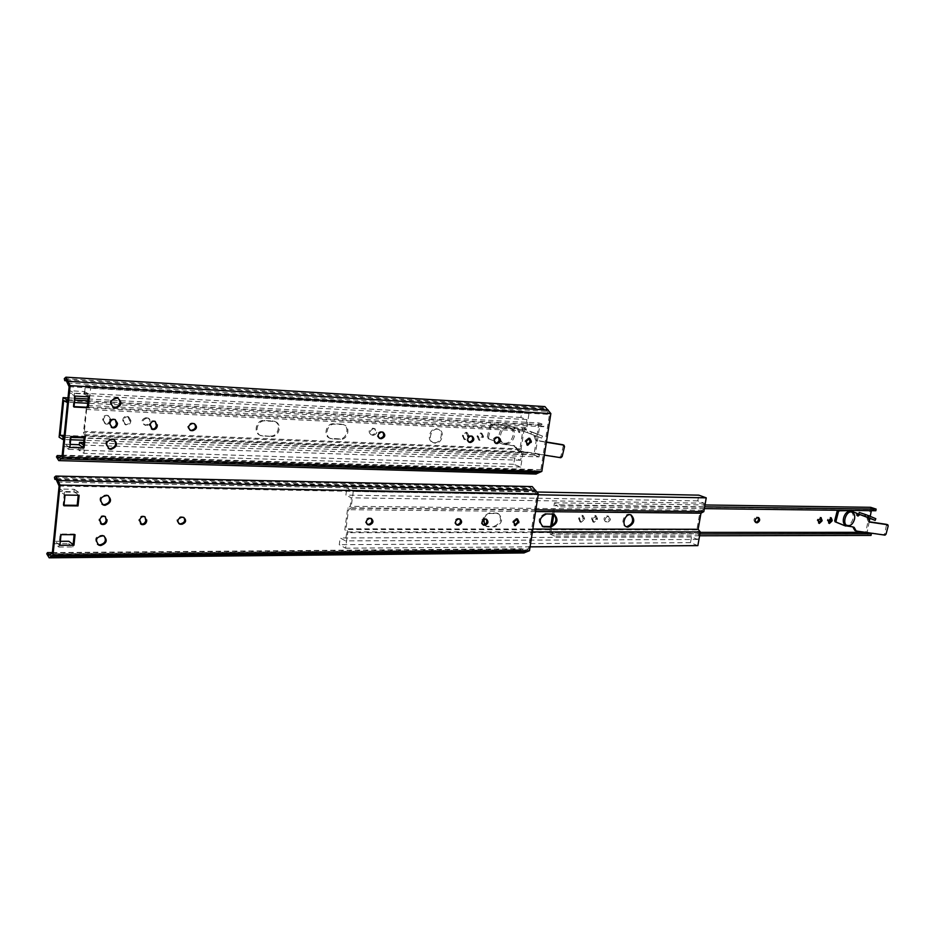<?xml version="1.0" encoding="UTF-8"?>
<svg xmlns="http://www.w3.org/2000/svg" width="935" height="935" viewBox="0 0 935 935"><rect width="100%" height="100%" fill="white"/><g stroke="black" fill="none" stroke-linecap="round" stroke-linejoin="round"><path stroke-width="0.7" stroke-dasharray="4.67 3.51" d="M514.484 435.803C512.929 441.671 509.692 444.312 504.771 443.716C496.064 441.624 501.522 424.338 509.996 427.201C513.397 428.522 514.893 431.386 514.484 435.803M513.105 435.289C511.55 441.156 508.324 443.798 503.404 443.202C494.685 441.098 500.143 423.835 508.617 426.711C512.018 428.02 513.514 430.883 513.105 435.289M87.972 400.811L544.077 424.735L543.761 426.722L539.787 425.343L535.439 453.44L559.574 457.25L560.907 456.128L563.279 446.135L562.835 444.779M507.366 425.051L518.726 429.41L507.296 425.028L491.202 424.583L489.905 425.752L487.275 437.101L487.906 438.573L502.025 443.868L513.654 445.492L517.85 450.658L535.439 453.44L64.199 435.418M487.275 437.101L488.491 437.557L489.122 439.041L487.906 438.573M491.202 424.583L492.418 425.028L491.12 426.196L489.905 425.752M508.593 425.495L507.062 424.993M530.811 433.922L527.223 432.566L527.995 430.521L531.583 431.865L530.811 433.922L541.692 438.118L542.464 436.084L531.583 431.865M527.223 432.566L521.426 430.474L522.186 428.44L527.995 430.521M541.692 438.118L522.653 430.918L519.907 432.671L518.726 429.41M513.525 445.469L514.145 445.843M517.371 450.308L517.955 450.682M492.418 425.028L508.289 425.437M488.491 437.557L491.12 426.196M503.182 444.312L489.122 439.041M514.753 445.937L503.381 444.359M518.586 450.775L515.372 446.311M544.38 455.123L519.182 451.149M535.545 435.897L536.819 440.666L546.391 442.255M522.186 428.44L535.065 433.431L534.084 436.037L535.58 440.221L546.426 442.021M517.499 428.966L518.68 432.227L521.426 430.474M535.065 433.431L542.464 436.084M67.811 399.748L74.683 400.11M543.761 426.722L87.715 403.254M74.438 402.564L67.554 402.214M539.787 425.343L63.662 400.554M536.059 453.674L539.378 454.924L84.15 437.814M70.896 437.323L64.036 437.066M539.378 454.924L539.074 456.899L83.905 440.245M70.651 439.754L63.79 439.508M466.086 432.227L467.64 436.353L463.97 439.286L462.428 435.161L466.086 432.227L467.208 432.648L463.55 435.593L462.428 435.161M462.287 436.107L463.409 436.54L463.55 435.593M467.781 435.394L468.902 435.827L468.762 436.785L467.64 436.353M104.872 423.555L102.686 418.775C103.376 416.098 105.036 414.988 107.7 415.444L109.898 420.224C109.208 422.912 107.537 424.022 104.872 423.555L105.737 424.046C108.402 424.513 110.073 423.391 110.762 420.715L109.898 420.224M110.014 419.114L110.762 420.715M102.57 419.897L103.434 420.388L103.551 419.266L102.686 418.775M370.95 434.717C368.18 431.993 368.682 429.843 372.469 428.265L373.965 428.405C376.747 431.117 376.244 433.267 372.469 434.857L371.581 434.822M372.469 434.857L373.533 435.301L372.644 435.266M372.469 428.265L373.357 428.3M147.894 417.875C151.225 420.937 150.652 423.286 146.211 424.946L144.212 424.724C140.893 421.662 141.465 419.301 145.918 417.664L147.005 417.711M145.918 417.664L147.905 418.19M146.211 424.946L145.124 424.899M127.721 416.379L129.871 421.124C129.205 423.777 127.557 424.887 124.939 424.432L122.801 419.686C123.467 417.045 125.115 415.935 127.721 416.379L128.609 416.858C125.991 416.414 124.355 417.524 123.677 420.177L122.801 419.686M122.672 420.797L123.56 421.288L123.677 420.177M130 420.014L130.888 420.505L130.76 421.615L129.871 421.124M463.409 436.54L465.092 439.719L468.762 436.785M468.902 435.827L467.208 432.648M103.434 420.388L105.737 424.046M110.879 419.593L108.565 415.923C105.912 415.467 104.241 416.578 103.551 419.266M373.533 435.301C377.319 433.711 377.822 431.561 375.04 428.849L374.432 428.744M373.544 428.709C369.746 430.299 369.243 432.449 372.025 435.161M147.111 425.425C151.564 423.765 152.124 421.416 148.805 418.354M146.83 418.132C142.365 419.78 141.793 422.141 145.112 425.215L146.024 425.378M130.888 420.505L128.609 416.858M123.56 421.288L125.828 424.922C128.446 425.367 130.094 424.268 130.76 421.615M483.547 436.493L481.887 433.337L478.264 436.259L479.795 440.362L483.547 436.493L482.425 436.061L478.662 439.929L479.795 440.362M478.662 439.929L477.142 435.827L480.754 432.917L481.887 433.337M88.159 398.964L538.934 422.947L544.077 424.735M67.998 397.889L74.87 398.252M538.934 422.947L533.978 454.983L539.074 456.899M533.978 454.983L59.115 437.194M482.425 436.061L480.754 432.917M434.331 442.722C441.25 443.365 444.218 430.603 437.51 429.001C430.322 426.524 425.705 440.666 433.092 442.512L434.331 442.722M435.371 443.143L434.12 442.933C426.734 441.086 431.362 426.921 438.55 429.41C445.259 431.012 442.29 443.786 435.371 443.143M521.859 411.049L529 413.492L526.627 428.966L523.88 430.883L521.111 448.929L523.133 451.734L520.783 467.068L513.736 464.286L514.706 457.94L520.678 460.254L521.87 452.493L519.86 449.7L522.945 429.516L525.692 427.587L526.919 419.581L520.889 417.466L521.859 411.049L85.354 385.5L90.625 388.27L88.685 407.076L86.616 409.472L84.36 431.386L85.821 434.74L83.905 453.358L78.715 450.109L79.241 444.99M87.422 406.106L89.012 395.692L84.559 393.296L85.354 385.5M83.425 444.815L84.875 435.698L83.414 432.344L86.464 407.228M529 413.492L90.625 388.27M520.889 417.466L84.559 393.296M526.919 419.581L89.012 395.692M525.692 427.587L88.007 405.428M522.945 429.516L85.938 407.835M519.86 449.7L83.414 432.344M341.333 424.139L333.631 423.777C325.988 423.006 322.809 436.458 330.172 438.316L339.382 438.901C346.978 439.59 350.087 426.22 342.748 424.385L343.741 424.806C351.081 426.641 347.96 440.023 340.363 439.333L331.154 438.749C323.779 436.89 326.958 423.426 334.613 424.186L342.315 424.56M270.437 436.049C278.455 436.774 281.657 423.111 273.92 421.112L264.137 420.434C256.073 419.64 252.789 433.373 260.561 435.406L271.372 436.481L261.484 435.85C253.724 433.817 256.996 420.072 265.072 420.867L274.867 421.533C282.604 423.532 279.401 437.206 271.372 436.481M521.87 452.493L84.875 435.698M520.678 460.254L83.905 445.107M514.706 457.94L83.659 442.547M513.736 464.286L78.715 450.109M520.783 467.068L83.905 453.358M523.133 451.734L85.821 434.74M521.111 448.929L84.36 431.386M523.88 430.883L86.616 409.472M526.627 428.966L88.685 407.076M118.009 398.158L116.828 397.585C109.594 398.696 108.273 401.957 112.843 407.368M113.883 439.45L112.597 438.784C105.445 439.707 103.984 442.898 108.215 448.356M84.22 437.101L70.125 436.072L68.781 449.373L64.468 446.638L78.54 447.117L78.785 444.698M68.781 449.373L82.911 449.84L78.54 447.117M82.911 449.84L83.157 447.409M69.868 447.468L64.714 444.207L64.468 446.638M70.183 444.394L64.714 444.207M83.986 393.974L84.243 391.531L70.125 390.736L69.868 393.203L83.986 393.974L88.428 396.37L88.685 393.916L84.243 391.531M88.685 393.916L74.496 393.132L70.125 390.736M74.496 393.132L74.239 395.599L69.868 393.203M471.719 436.131L469.662 435.652C466.121 437.218 465.63 439.298 468.201 441.893L468.622 441.975M154.217 420.867L155.14 421.358L154.217 420.867C151.645 420.446 150.021 421.556 149.343 424.198L151.423 428.931M69.12 386.739L549.476 414.439L540.862 469.697L536.152 472.035L533.908 469.954L532.88 471.03L535.872 474.045M62.213 455.158L540.862 469.697M75.092 396.066L74.239 395.599L73.129 406.561L74.029 406.608M88.381 396.791L89.293 396.837M529.257 438.258L528.579 437.907L525.073 440.794L527.001 444.931M194.293 423.66L191.5 423.006C187.129 424.654 186.568 427.003 189.805 430.03L189.805 430.03M115.25 419.581L114.245 419.055C111.569 418.6 109.886 419.721 109.196 422.421L111.253 427.19M496.999 436.89L496.204 436.855C492.722 438.41 492.242 440.467 494.755 443.026L495.199 443.108M382.637 432.11L380.381 431.584C376.583 433.185 376.069 435.359 378.85 438.094L379.189 438.164M544.895 406.585L542.686 407.683L543.293 409.366L544.813 408.618L549.476 414.439M56.474 456.911L532.88 471.03M61.406 455.707L533.908 469.954M60.097 456.596L537.941 470.831M67.507 383.034L547.185 411.377M66.981 380.802L543.293 409.366M64.316 378.605L542.686 407.683M73.982 407.041L73.129 406.561M70.978 436.598L70.125 436.072M85.132 437.136L84.279 436.61M850.698 511.702C852.802 512.766 853.608 515.01 853.094 518.422C851.738 523.203 849.389 525.447 846.035 525.154M869.188 521.777L867.131 532.331L883.715 534.68L884.709 533.721L886.602 524.395M845.836 526.066L852.813 526.896M857.29 513.467L849.12 510.171L840.448 510.3M855.969 513.034L856.635 515.641L857.337 515.582M859.242 512.45L875.803 518.703M867.914 516.073L867.096 518.224L867.925 521.578M867.131 532.331L855.163 530.636M704.347 508.628L559.235 506.84L559.539 504.9L704.663 506.828M875.838 510.744L871.607 509.353L555.297 505.204L559.235 506.84M699.906 533.978L554.899 534.154L550.995 532.424L700.186 532.377M699.59 535.767L554.595 536.071L554.899 534.154M818.733 523.027L817.248 519.708L819.89 517.219L821.129 517.651M579.922 521.788L578.707 518.083L582.061 515.279L583.276 518.995L579.922 521.788L581.079 522.279L584.445 519.474L583.276 518.995M583.417 518.119L584.585 518.598L584.445 519.474M578.566 518.96L579.723 519.451L579.864 518.563L578.707 518.083M755.059 522.279C753.294 520.211 753.739 518.469 756.403 517.055L758.589 517.558M608.007 515.933C610.076 518.189 609.597 520.07 606.57 521.566L605.354 521.485C603.285 519.217 603.776 517.335 606.803 515.851L607.505 515.851M606.803 515.851L608.673 516.33M606.57 521.566L605.868 521.566M594.976 515.384L596.179 519.077L592.86 521.859L591.668 518.165L594.976 515.384L596.144 515.863L592.837 518.656L591.668 518.165M591.528 519.042L592.685 519.533L592.837 518.656M596.32 518.2L597.488 518.68L597.348 519.556L596.179 519.077M871.607 509.353L871.338 510.685M870.24 516.377L869.807 518.598M550.995 532.424L552.024 525.938M553.882 514.157L555.297 505.204M579.723 519.451L581.079 522.279M584.585 518.598L583.218 515.758L579.864 518.563M607.738 522.046C610.765 520.55 611.245 518.668 609.176 516.4M607.984 516.319C604.945 517.815 604.454 519.696 606.523 521.964L607.037 522.046M597.488 518.68L596.144 515.863M592.685 519.533L594.029 522.338L597.348 519.556M828.784 523.074L827.323 519.778L829.941 517.3L831.168 517.733M552.69 513.969L554.455 502.808L559.539 504.9M554.595 536.071L549.546 533.838L550.715 526.428M554.455 502.808L704.99 504.958M870.684 507.319L865.588 533.523L871.023 535.404M865.588 533.523L549.546 533.838M820.509 517.628L819.89 517.219M757.993 517.499L757.373 517.113M830.549 517.709L829.941 517.3M108.226 495.69L106.835 494.884C99.776 495.573 98.152 498.671 101.962 504.187M104.136 536.071L102.698 535.182C95.709 535.72 93.968 538.759 97.497 544.299M74.157 534.656L74.216 534.025L60.179 534.037L58.858 547.033L54.662 543.702L68.617 543.632L68.863 541.271M58.858 547.033L72.883 546.952L68.617 543.632M72.883 546.952L73.129 544.579M59.922 545.292L54.896 541.33L54.662 543.702M60.319 541.307L54.896 541.33M73.959 491.67L74.204 489.274L60.191 489.04L59.945 491.448L73.959 491.67L78.283 494.662L78.528 492.266L74.204 489.274M78.528 492.266L64.445 492.044L60.191 489.04M64.445 492.044L64.199 494.463L59.945 491.448M532.237 486.574L530.32 487.509L530.916 489.227L532.237 488.584L536.971 494.685L528.52 548.95L524.067 550.937L521.707 548.728L520.69 549.722L523.869 552.947M46.75 553.824L520.69 549.722M52.383 552.573L521.707 548.728M50.291 554.034L525.657 549.874M52.348 552.912L528.52 548.95M59.104 486.025L536.971 494.685M65.029 495.047L64.199 494.463L63.112 505.169L64.001 505.18M78.224 495.234L79.124 495.258M459.74 518.972L457.495 518.422C454.024 519.989 453.498 522.022 455.894 524.535L456.245 524.617M517.055 518.843L516.33 518.422L512.719 521.344L514.449 525.283M183.821 517.487L180.7 516.681C176.516 518.27 175.85 520.538 178.714 523.483M105.328 516.576L104.206 515.863C101.459 515.325 99.706 516.459 98.946 519.252L100.594 523.658M144.96 516.763L143.897 516.108C141.255 515.606 139.56 516.728 138.824 519.451L140.519 523.845M486.106 519.124L483.933 518.586C480.543 520.152 480.017 522.162 482.355 524.629L482.74 524.71M371.066 518.469L368.577 517.861C364.872 519.463 364.311 521.578 366.894 524.208L367.139 524.278M57.526 482.109L534.726 491.494M56.825 479.398L530.916 489.227M54.429 477.247L530.32 487.509M63.942 505.777L63.112 505.169M60.997 534.668L60.179 534.037M75.057 534.656L74.216 534.025M630.728 514.823L629.921 514.46C624.171 512.38 619.776 524.991 625.725 526.499L626.006 526.569M697.861 545.619L690.509 542.674L691.503 536.994L697.732 539.46L698.948 532.541L696.832 529.888L699.988 511.877L702.84 510.323L704.09 503.182L697.79 500.88L698.796 495.153M353.243 491.459L351.046 507.845L348.545 509.692L345.985 528.801L347.797 531.957L345.611 548.191L339.265 544.684L340.165 537.952L345.541 540.886L346.651 532.681L344.84 529.526L347.715 508.149L350.204 506.302L351.338 497.817L345.903 495.106L346.815 488.304L353.243 491.459L538.198 494.802M536.971 492.009L346.815 488.304M697.79 500.88L345.903 495.106M704.09 503.182L351.338 497.817M702.84 510.323L350.204 506.302M699.988 511.877L347.715 508.149M696.832 529.888L344.84 529.526M553.8 514.11L545.444 513.455C538.361 516.81 537.251 521.099 542.101 526.335L542.253 526.382M494.007 526.405C501.37 522.981 502.504 518.586 497.397 513.221L489.461 512.953C482.051 516.354 480.894 520.76 486.013 526.171L495.059 526.884L487.065 526.65L484.54 524.617M698.948 532.541L346.651 532.681M697.732 539.46L345.541 540.886M691.503 536.994L340.165 537.952M690.509 542.674L339.265 544.684M530.075 546.846L345.611 548.191M532.401 531.945L347.797 531.957M532.856 529.058L345.985 528.801M535.58 511.55L348.545 509.692M483.898 519.392C485.066 515.699 487.275 513.712 490.513 513.42L498.449 513.701C503.556 519.065 502.422 523.46 495.059 526.884M535.848 509.82L351.046 507.845M562.157 456.584L560.907 456.128M559.574 457.25L560.813 457.718M563.279 446.135L564.53 446.591M537.064 440.724L535.825 440.268M534.084 436.037L535.323 436.481M478.264 436.259L477.142 435.827M477.002 436.774L478.124 437.206M483.407 437.44L482.285 437.019M272.33 420.832L273.265 421.253M264.137 420.434L265.072 420.867M262.256 435.71L263.179 436.154M333.631 423.777L334.613 424.186M331.68 438.573L332.661 439.006M339.382 438.901L340.363 439.333M471.626 436.119L470.492 435.687M150.266 424.689L149.343 424.198M382.368 432.075L381.281 431.631M381.48 432.04L380.381 431.584M497.35 437.288L496.204 436.855M150.138 425.799L149.226 425.308M110.085 422.924L109.196 422.421M109.956 424.058L109.079 423.555M192.446 423.485L191.5 423.006M193.498 423.532L192.552 423.052M526.241 441.226L525.073 440.794M526.101 442.173L524.932 441.741M470.808 436.084L469.662 435.652M886.029 534.177L884.709 533.721M883.715 534.68L885.036 535.136M886.871 525.505L888.203 525.949M845.918 526.089L844.597 525.634M849.751 510.416L848.968 510.159M852.369 526.545L853.69 527.001M869.001 521.929L868.077 521.613M867.096 518.224L868.416 518.668M818.476 520.14L817.248 519.708M817.108 520.491L818.335 520.924M758.215 517.499L756.999 517.055M756.403 517.055L757.619 517.499M828.55 520.211L827.323 519.778M827.171 520.55L828.398 520.982M370.529 518.411L369.465 517.873M369.641 518.411L368.577 517.861M485.066 519.1L483.933 518.586M485.861 519.112L484.727 518.598M139.595 521.146L138.707 520.538M139.712 520.059L138.824 519.451M99.8 519.86L98.946 519.252M99.683 520.97L98.829 520.363M181.624 517.265L180.7 516.681M182.676 517.277L181.741 516.693M513.864 521.847L512.719 521.344M513.712 522.77L512.579 522.268M459.424 518.948L458.314 518.434M458.606 518.948L457.495 518.422M496.041 513.011L497.093 513.479M489.461 512.953L490.513 513.42M487.439 526.393L488.479 526.872M551.673 513.514L552.76 513.969M545.444 513.455L546.519 513.911M503.404 443.202L504.771 443.716M508.617 426.711L509.996 427.201M502.025 443.868L503.24 444.324M507.296 425.028L508.511 425.472M513.654 445.492L514.881 445.96M517.85 450.658L519.077 451.126M518.68 432.227L519.907 432.671M535.58 440.221L536.819 440.666M463.97 439.286L465.092 439.719M107.7 415.444L108.565 415.923M373.965 428.405L375.04 428.849M144.212 424.724L145.112 425.215M124.939 424.432L125.828 424.922M433.092 442.512L434.12 442.933M437.51 429.001L438.55 429.41M273.92 421.112L274.867 421.533M260.561 435.406L261.484 435.85M330.172 438.316L331.154 438.749M342.748 424.385L343.741 424.806M117.716 398.053L116.828 397.585M113.486 439.298L112.597 438.784M472.152 436.201L471.006 435.768M58.8 458.103L536.152 472.035M65.976 379.703L544.813 408.618M382.976 432.18L381.889 431.736M379.47 438.351L378.85 438.094M495.597 443.342L494.755 443.026M498.659 437.405L497.502 436.972M115.122 419.546L114.245 419.055M194.34 423.684L193.393 423.204M529.748 438.34L528.579 437.907M527.422 445.177L526.534 444.85M468.996 442.208L468.201 441.893M852.451 526.569L853.76 527.013M856.635 515.641L857.862 516.05M818.113 523.004L819.212 523.39M582.061 515.279L583.218 515.758M605.354 521.485L606.523 521.964M592.86 521.859L594.029 522.338M828.165 523.051L829.275 523.436M107.712 495.457L106.835 494.884M103.563 535.802L102.698 535.182M49.146 555.343L524.067 550.937M55.913 478.556L532.237 488.584M371.312 518.539L370.248 518.002M483.056 524.944L482.355 524.629M486.492 519.206L485.37 518.691M144.796 516.693L143.897 516.108M105.071 516.459L104.206 515.863M183.739 517.464L182.816 516.88M517.476 518.925L516.33 518.422M514.788 525.54L514.04 525.201M460.09 519.054L458.98 518.539M456.537 524.839L455.894 524.535M629.921 514.46L631.031 514.904M497.397 513.221L498.449 513.701M486.013 526.171L487.065 526.65M552.901 513.701L553.987 514.157"/><path stroke-width="1.4" d="M544.38 455.123L560.813 457.718L562.157 456.584L564.53 446.591L563.899 445.142L562.554 444.674L563.899 445.142M546.391 442.255L563.805 445.13M546.426 442.021L562.554 444.674M67.554 402.214L66.502 402.155L66.759 399.689L67.811 399.748M74.683 400.11L87.972 400.811M87.715 403.254L74.438 402.564M64.036 437.066L60.179 435.266L63.662 400.554L66.502 402.155M60.179 435.266L64.199 435.418M84.15 437.814L70.896 437.323M63.79 439.508L62.75 439.462L62.996 437.019M83.905 440.245L70.651 439.754M62.75 439.462L59.115 437.194L63.077 397.632L66.759 399.689M63.077 397.632L67.998 397.889M74.87 398.252L88.159 398.964M86.464 407.228L87.422 406.106M79.241 444.99L79.51 442.407L83.425 444.815M83.659 442.547L79.51 442.407M115.356 408.198L114.058 407.964C109.079 402.646 110.307 399.35 117.716 398.053C122.602 402.471 121.819 405.848 115.356 408.198M112.843 407.368L114.467 407.73C120.323 406.059 121.503 402.868 118.009 398.158M110.984 449.326L109.535 449.057C104.755 443.716 106.064 440.467 113.486 439.298C118.184 443.646 117.343 446.988 110.984 449.326M108.215 448.356L110.108 448.8C115.788 447.199 117.039 444.078 113.883 439.45M84.01 447.935L69.868 447.468L70.978 436.598L85.132 437.136L84.01 447.935L78.785 444.698L70.183 444.394M471.626 436.119L472.152 436.201C474.723 438.796 474.244 440.876 470.691 442.465L469.335 442.337C466.764 439.742 467.255 437.662 470.808 436.084L471.626 436.119M468.622 441.975L469.557 442.021C472.713 440.923 473.437 438.959 471.719 436.131M150.266 424.689C150.932 422.036 152.569 420.925 155.14 421.358L157.279 426.115C156.601 428.768 154.965 429.866 152.382 429.445L150.266 424.689M151.423 428.931L151.47 428.943C154.053 429.375 155.677 428.265 156.355 425.624L155.175 421.358M62.89 457.238L70.125 385.641L65.917 377.179L64.316 378.605L64.737 380.674L65.836 379.703L69.12 386.739L62.213 455.158L58.8 458.103L57.222 455.579L56.474 456.911L58.765 460.604L62.89 457.238L541.844 471.392L550.855 413.574L544.895 406.585L66.128 377.191M70.125 385.641L550.855 413.574M496.415 443.552L495.901 443.459C493.388 440.911 493.879 438.854 497.35 437.288L498.659 437.405C501.172 439.953 500.681 442.01 497.21 443.587L496.064 443.143C499.15 442.068 499.863 440.128 498.191 437.323M89.293 396.837L88.17 407.742L73.982 407.041L75.092 396.066L89.293 396.837M110.085 422.924C110.774 420.212 112.457 419.09 115.122 419.546L117.459 423.239L117.331 424.373C116.641 427.085 114.958 428.207 112.27 427.739L109.956 424.058L110.085 422.924M191.617 430.673L190.752 430.509C187.514 427.482 188.075 425.133 192.446 423.485L194.34 423.684C197.601 426.699 197.04 429.048 192.668 430.708L191.722 430.229C195.602 429.095 196.467 426.909 194.293 423.66M526.241 441.226L529.748 438.34L531.349 441.449L527.691 445.282L526.241 441.226M382.368 432.075L382.976 432.18C385.769 434.904 385.267 437.077 381.457 438.69L379.937 438.55C377.156 435.815 377.67 433.641 381.48 432.04L382.368 432.075M83.157 447.409L84.22 437.101M74.029 406.608L87.306 407.263L88.381 396.791M527.001 444.931L530.04 441.963L529.257 438.258M190.752 430.509L189.863 430.053L190.67 430.182M111.253 427.19L111.394 427.248C114.07 427.704 115.753 426.582 116.443 423.882L115.25 419.581M379.189 438.164L380.37 438.234C383.771 437.113 384.53 435.067 382.637 432.11M535.872 474.045L541.844 471.392M68.255 381.363L548.202 410.056M60.448 458.886L538.455 472.689M57.222 455.579L61.406 455.707M64.737 380.674L66.981 380.802M88.17 407.742L87.306 407.263M854.59 518.937C853.223 523.705 850.873 525.949 847.519 525.669C841.594 524.348 846.175 510.124 851.902 512.1C854.204 513.034 855.104 515.314 854.59 518.937M847.203 525.563L846.035 525.154C840.109 523.834 844.691 509.622 850.418 511.609L850.698 511.702M856.296 531.033L885.036 535.136L886.029 534.177L888.203 525.949L887.829 524.792L886.438 524.336L887.829 524.792M840.448 510.3L838.052 510.346L837.106 511.328L834.698 520.608L835.06 521.777L844.515 525.61M844.469 525.599L853.036 526.919M834.698 520.608L836.019 521.064L836.369 522.233L835.06 521.777M838.052 510.346L839.373 510.791L838.426 511.772L837.106 511.328M857.862 516.05L857.29 513.467L849.751 510.416M867.855 517.335L864.828 516.213L865.459 514.519L868.498 515.652L867.855 517.335L875.16 520.386L875.803 518.703L868.498 515.652M864.828 516.213L858.611 514.133L859.242 512.45L865.459 514.519M875.16 520.386L859.931 514.566L857.956 516.085M839.373 510.791L850.289 510.592M836.019 521.064L838.426 511.772M845.778 526.054L836.369 522.233M856.086 530.811L854.087 527.293M868.603 518.189L869.246 522.022L887.759 524.78M869.807 518.598L869.188 521.777L886.438 524.336M857.337 515.582L858.611 514.133M854.777 530.355L852.813 526.896M704.347 508.628L875.838 510.744L876.153 509.108L704.663 506.828M867.797 532.564L871.338 533.78L699.906 533.978M700.186 532.377L867.131 532.331M871.338 533.78L871.023 535.404L699.59 535.767M819.212 523.39L818.476 520.14L821.129 517.651L821.994 520.947L820.766 520.514L820.509 517.628M757.993 517.499C758.963 519.825 758.308 521.438 756.041 522.338L755.655 522.338M756.041 522.338L757.256 522.782L755.784 522.466M756.111 522.665L756.275 522.723C754.51 520.655 754.954 518.913 757.619 517.499L758.589 517.558C760.354 519.615 759.91 521.356 757.256 522.782M871.338 510.685L870.24 516.377M552.024 525.938L553.882 514.157M819.34 523.436L821.994 520.947M832.173 520.234L831.168 517.733L828.398 520.982L829.403 523.483L832.021 521.005L832.173 520.234L830.934 519.802L828.784 523.074M550.715 526.428L552.69 513.969M704.99 504.958L870.684 507.319L876.153 509.108M818.733 523.027L820.766 520.514M830.934 519.802L830.549 517.709M105.024 505.321L103.376 505.029C98.865 499.641 100.302 496.462 107.712 495.457C112.165 499.711 111.265 502.995 105.024 505.321M101.962 504.187L104.159 504.736C109.605 503.205 110.973 500.19 108.226 495.69M100.746 545.549L98.958 545.222C94.634 539.822 96.165 536.678 103.563 535.802C107.829 539.986 106.894 543.235 100.746 545.549M97.497 544.299L99.881 544.906C105.188 543.434 106.602 540.488 104.136 536.071M73.959 545.222L59.922 545.292L60.997 534.668L75.057 534.656L73.959 545.222L68.863 541.271L60.319 541.307M60.074 485.078L55.808 476.067L54.429 477.247L54.838 479.363L55.784 478.556L59.104 486.025L52.348 552.912L49.146 555.343L47.486 552.608L46.75 553.824L49.158 557.821L53.003 555.074L60.074 485.078L538.326 493.925L532.237 486.574L56.007 476.079M523.869 552.947L529.479 550.703L538.326 493.925M58.262 480.555L535.732 490.244M53.003 555.074L529.479 550.703M459.424 518.948L460.09 519.054C462.498 521.555 461.972 523.6 458.512 525.178L457.005 525.061C454.609 522.548 455.146 520.514 458.606 518.948L459.424 518.948M513.864 521.847L517.476 518.925L518.948 521.882L515.185 525.715L513.864 521.847M180.817 524.301L179.73 524.114C176.762 521.192 177.393 518.913 181.624 517.265L183.739 517.464C186.719 520.374 186.088 522.653 181.857 524.313L180.934 523.717C184.569 522.677 185.527 520.596 183.821 517.487M99.8 519.86C100.559 517.067 102.312 515.933 105.071 516.459L107.011 521.005C106.251 523.799 104.498 524.932 101.74 524.395L99.8 519.86M79.124 495.258L78.026 505.917L63.942 505.777L65.029 495.047L79.124 495.258M146.69 521.169C145.942 523.904 144.247 525.026 141.594 524.523L139.712 520.059C140.46 517.324 142.155 516.202 144.796 516.693L146.69 521.169L145.79 520.573L144.96 516.763M484.143 525.248L483.488 525.154C481.139 522.677 481.665 520.666 485.066 519.1L486.492 519.206C488.841 521.672 488.327 523.693 484.938 525.26L483.804 524.734C486.761 523.693 487.521 521.823 486.106 519.124M369.641 524.897L367.958 524.757C365.375 522.127 365.936 520 369.641 518.411L371.312 518.539C373.906 521.169 373.345 523.284 369.641 524.897L368.577 524.348C371.803 523.284 372.633 521.333 371.066 518.469M50.63 556.36L526.16 551.755M47.486 552.608L52.383 552.573M73.129 544.579L74.157 534.656M64.001 505.18L77.184 505.321L78.224 495.234M456.245 524.617L457.39 524.652C460.406 523.6 461.189 521.707 459.74 518.972M514.449 525.283L517.663 522.291L517.055 518.843M178.714 523.483L179.894 523.717M100.594 523.658L100.875 523.775C103.633 524.313 105.386 523.191 106.146 520.398L105.328 516.576M140.519 523.845L140.706 523.916C143.347 524.418 145.054 523.308 145.79 520.573M367.139 524.278L368.577 524.348M54.838 479.363L56.825 479.398M78.026 505.917L77.184 505.321M626.006 526.569L626.812 526.662C632.866 524.032 634.175 520.082 630.728 514.823M627.911 527.106L626.824 526.943C620.875 525.435 625.27 512.812 631.031 514.904C635.461 519.778 634.421 523.857 627.911 527.106M536.971 492.009L698.796 495.153L706.241 497.841L703.821 511.632L700.958 513.186L698.141 529.28L700.257 531.933L697.861 545.619L530.075 546.846M706.241 497.841L538.198 494.802M542.253 526.382L549.616 526.557C556.173 523.834 557.564 519.685 553.8 514.11M700.257 531.933L532.401 531.945M698.141 529.28L532.856 529.058M700.958 513.186L535.58 511.55M546.519 513.911L553.987 514.157C558.838 519.357 557.739 523.635 550.692 527.024L543.177 526.802C538.315 521.566 539.437 517.277 546.519 513.911M484.54 524.617L483.898 519.392M703.821 511.632L535.848 509.82M470.691 442.465L469.557 442.021M157.396 425.004L156.484 424.513M381.457 438.69L380.37 438.234M380.568 438.655L379.481 438.199M497.21 443.587L496.064 443.143M157.279 426.115L156.355 425.624M117.459 423.239L116.571 422.749M117.331 424.373L116.443 423.882M192.668 430.708L191.722 430.229M531.349 441.449L530.18 441.028M531.209 442.395L530.04 441.963M469.873 442.43L468.739 441.986M849.845 510.416L850.429 510.615L849.845 510.416M820.907 519.743L822.134 520.164M832.021 521.005L830.794 520.573M368.752 524.897L367.689 524.348M484.938 525.26L483.804 524.734M146.807 520.082L145.907 519.486M107.128 519.895L106.263 519.287M107.011 521.005L106.146 520.398M181.857 524.313L180.934 523.717M518.948 521.882L517.803 521.368M518.808 522.794L517.663 522.291M458.512 525.178L457.39 524.652M457.694 525.166L456.572 524.64M549.616 526.557L550.692 527.024M543.387 526.534L544.462 527.001M114.058 407.964L113.17 407.485M109.535 449.057L108.659 448.531M58.765 460.604L536.152 474.057M152.382 429.445L151.47 428.943M112.27 427.739L111.394 427.248M850.418 511.609L851.902 512.1M855.093 530.624L856.366 531.057M103.376 505.029L102.511 504.433M98.958 545.222L98.105 544.591M49.158 557.821L524.126 552.947M367.958 524.757L367.326 524.442M141.594 524.523L140.706 523.916M101.74 524.395L100.875 523.775M179.73 524.114L178.807 523.518M542.394 526.463L543.177 526.802"/></g></svg>
